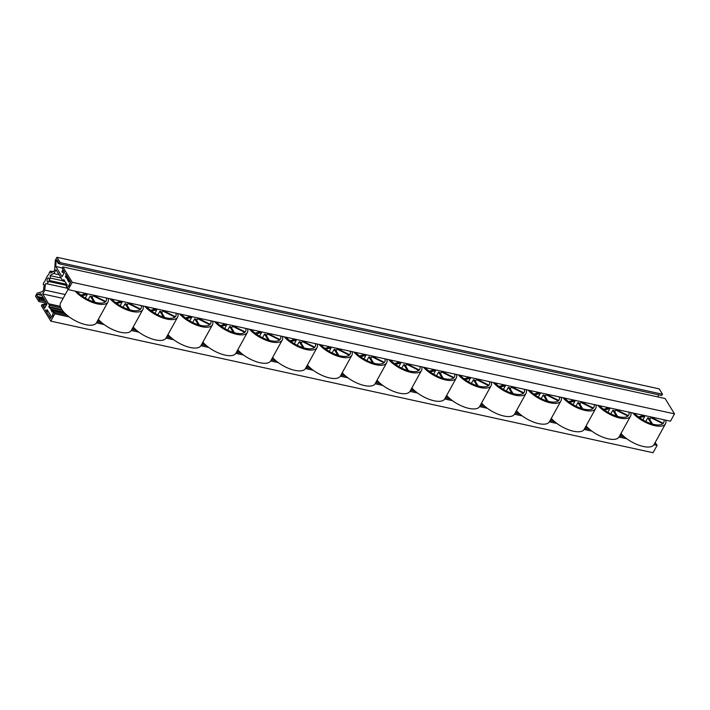 <?xml version="1.0" encoding="UTF-8"?>
<svg xmlns="http://www.w3.org/2000/svg" width="710" height="710" viewBox="0 0 710 710"><rect width="100%" height="100%" fill="white"/><g stroke="black" fill="none" stroke-linecap="round" stroke-linejoin="round"><path stroke-width="1.06" d="M55.779 266.498L62.027 276.705L64.548 272.143L63.456 270.359L62.356 272.338L61.921 271.628L63.012 269.64L62.143 268.211L62.853 266.924L72.251 282.287L68.204 289.618L67.335 288.189L68.559 285.961A0.932 0.497 -77.7 0 0 69.385 284.47L70.672 282.145L65.418 273.572L66.154 275.249L65.418 276.589L66.261 277.956L66.527 277.459L68.79 282.083L69.527 280.752L70.396 282.181L69.252 284.257A0.932 0.497 102.3 0 1 68.426 285.748L67.201 287.976L66.323 286.547L67.148 285.056L63.776 279.562L62.959 281.045L56.046 269.756L53.933 273.598A13.357 7.135 -77.7 0 0 50.135 275.649L50.419 278.071L49.096 280.459A1.988 1.065 -77.7 0 0 48.582 277.93A1.988 1.065 -77.7 0 0 47.126 279.642A1.988 1.065 -77.7 0 0 47.739 281.817A1.988 1.065 -77.7 0 0 48.555 281.453L47.233 283.849L45.813 283.476A13.357 7.135 -77.7 0 0 44.819 290.106L42.698 293.949L49.522 305.38L48.786 306.72L51.502 310.208L52.149 312.222L52.895 310.882L53.765 312.311L52.62 314.388A0.932 0.497 102.3 0 1 51.794 315.879L50.57 318.107L49.691 316.678L50.517 315.196L47.144 309.693L46.328 311.175L45.396 309.844L50.641 318.417L51.928 316.092A0.932 0.497 -77.7 0 0 52.753 314.601L53.978 312.373L54.856 313.802L50.809 321.142L41.402 305.779L42.112 304.492L42.99 305.921L44.082 303.933L44.517 304.652L43.425 306.631L44.517 308.424L47.037 303.862L40.789 293.656L37.692 294.526A1.056 0.568 -77.7 0 0 37.106 295.316A1.056 0.568 -77.7 0 0 37.16 296.398L38.18 298.058L38.668 297.17L39.112 297.88L38.615 298.777L39.494 300.206L38.784 301.493L35.5 296.132L37.151 293.141L42.564 291.624L43.647 289.653A15.469 8.263 102.3 0 1 44.313 284.754L43.186 284.461A19.871 10.614 102.3 0 1 43.771 282.438L44.757 281.666A16.232 8.671 102.3 0 1 49.026 273.927L49.425 272.205A19.871 10.614 102.3 0 1 50.57 271.087L50.8 273.013A15.469 8.263 102.3 0 1 53.605 271.619L54.688 269.658L55.3 260.277L56.951 257.277L60.226 262.638L59.516 263.925L58.646 262.496L58.149 263.392L57.714 262.673L58.202 261.786L57.19 260.117A1.056 0.568 -77.7 0 0 56.951 259.931A1.056 0.568 -77.7 0 0 56.126 261.129L55.779 266.498L62.303 267.927M43.603 298.244L38.668 297.17M44.038 298.963L39.112 297.88M44.748 300.117L38.615 298.777M45.617 301.546L39.494 300.206M46.638 303.214L38.784 301.493M53.33 271.69L50.57 271.087M60.226 262.638L662.474 394.219L659.191 388.858L56.951 257.277M662.474 394.219L661.764 395.505L59.516 263.925M59.347 263.65L58.149 263.392M658.241 394.742L658.099 396.979M64.211 272.746L62.356 272.338M72.251 282.287L674.5 413.868L665.101 398.505L62.853 266.924M674.5 413.868L670.453 421.199L68.204 289.618M69.039 286.068L68.559 285.961M67.548 277.051L65.418 276.589M68 277.779L66.527 277.459M68.95 279.341L67.486 279.021M69.145 279.651L67.672 279.332M69.598 280.397L68.133 280.077M69.438 280.911L67.858 280.574M52.797 311.051L51.226 310.705M587.347 427.278L585.546 426.887M552.478 419.663L550.791 419.29M517.723 412.066L515.922 411.676M482.853 404.452L480.99 404.043M447.921 396.819L446.12 396.428M413.051 389.204L411.365 388.832M378.297 381.607L376.495 381.217M343.427 373.992L341.741 373.62M308.673 366.395L306.871 366.005M273.803 358.781L272.116 358.408M239.048 351.184L237.246 350.793M204.178 343.56L202.315 343.161M169.246 335.936L167.445 335.537M134.376 328.313L132.69 327.949M99.622 320.725L97.82 320.325M64.752 313.101L51.502 310.208M64.956 281.48L62.959 281.045M656.004 443.91L654.584 443.581M624.596 437.023L619.626 435.94L624.622 437.049M589.637 429.39L584.756 428.316M549.993 420.746L554.794 421.793L550.001 420.728M520.004 414.178L515.132 413.105M485.134 406.555L480.2 405.481L485.17 406.582M445.321 397.875L450.238 398.949L445.33 397.857M415.341 391.308L410.575 390.269L415.368 391.334M380.587 383.711L375.705 382.646M345.708 376.096L340.951 375.058L345.743 376.123M310.962 368.499L306.081 367.434M276.092 360.884L271.327 359.846L276.119 360.911M241.329 353.287L236.457 352.222M201.516 344.607L206.495 345.699L201.525 344.59M166.646 336.993L171.563 338.067L166.655 336.975M136.666 330.416L131.9 329.378L136.693 330.443M101.912 322.828L97.03 321.763M67.033 315.204L53.765 312.311M48.324 311.61L46.328 311.175M655.17 442.516L656.013 443.892M48.653 303.951L60.377 306.516M60.882 307.865L49.522 305.38M622.785 435.39L620.238 434.839M587.827 427.757L585.368 427.216M552.957 420.134L550.614 419.619M518.202 412.545L515.735 412.004M483.324 404.922L480.812 404.372M448.4 397.289L445.942 396.757M413.531 389.675L411.188 389.16M378.776 382.078L376.318 381.545M343.906 374.463L341.563 373.948M309.152 366.866L306.693 366.333M274.282 359.251L271.939 358.736M239.527 351.654L237.06 351.122M204.649 344.039L202.137 343.489M169.726 336.407L167.267 335.865M134.856 328.792L132.513 328.277M100.101 321.195L97.643 320.654M65.231 313.571L52.895 310.882M61.841 309.569L48.786 306.72M63.669 311.947L50.854 309.152M620.416 434.502L622.306 434.919M621.534 434.103L620.735 433.925M620.868 433.686L621.374 433.925M62.356 310.314L49.895 307.59M586.575 426.461L585.865 426.311M551.697 418.847L551.111 418.714M516.942 411.25L516.241 411.099M482.072 403.635L481.309 403.466M447.149 396.002L446.439 395.852M412.279 388.388L411.685 388.255M377.525 380.791L376.815 380.64M342.646 373.167L342.06 373.043M307.9 365.579L307.19 365.428M273.022 357.955L272.436 357.831M238.267 350.367L237.566 350.207M203.397 342.744L202.634 342.584M168.474 335.12L167.764 334.96M133.604 327.496L133.01 327.372M98.85 319.908L98.14 319.748M63.971 312.285L51.04 309.462M654.576 443.599L656.226 443.954L657.096 445.383L653.049 452.723L50.809 321.142M43.603 304.812L42.112 304.492M45.28 307.039L43.425 306.631M657.096 445.383L653.963 444.7M626.806 438.762L619.005 437.058M591.847 431.13L584.135 429.443M556.977 423.506L549.38 421.846M522.223 415.918L514.51 414.232M487.353 408.294L479.578 406.599M452.421 400.662L444.708 398.976M417.551 393.047L409.954 391.387M382.796 385.45L375.084 383.764M347.927 377.835L340.33 376.176M313.172 370.238L305.46 368.552M278.302 362.624L270.705 360.964M243.548 355.027L235.835 353.34M208.678 347.412L200.903 345.717M173.746 339.779L166.034 338.093M138.876 332.165L131.279 330.505M104.121 324.568L96.409 322.881M69.252 316.953L54.856 313.802M589.664 429.417L584.747 428.334M520.039 414.196L515.123 413.122M380.613 383.737L375.696 382.663M310.989 368.525L306.072 367.452M241.364 353.314L236.448 352.24M101.938 322.855L97.021 321.781M67.068 315.231L53.978 312.373M52.398 316.198L51.928 316.092M60.323 306.338L48.733 303.8M63.101 298.404L42.698 293.949M65.222 294.561L44.819 290.106M67.361 288.242L47.233 283.849M66.918 285.464L48.555 281.453M66.687 284.302L49.096 280.459M62.791 280.769L50.419 278.071M61.122 278.054L50.135 275.649M59.09 274.726L53.933 273.598M46.682 304.501L44.082 303.933M46.381 305.06L44.517 304.652M632.725 412.954A20.492 8.431 28.9 0 0 651.301 424.704A20.492 8.431 28.9 0 0 665.51 423.781L654.025 444.602A20.492 8.431 -151.1 0 1 639.603 445.454A20.492 8.431 -151.1 0 1 620.984 433.482M665.51 423.781A20.492 8.431 28.9 0 0 665.696 420.16M663.894 419.77A18.38 7.561 -151.1 0 1 663.637 422.814A18.38 7.561 -151.1 0 1 651.07 423.639A18.38 7.561 -151.1 0 1 634.518 413.353M663.104 423.497A18.354 7.553 28.9 0 0 663.167 423.24L650.963 417.161M654.176 418.767L654.718 417.764M641.893 414.959L641.166 416.229M639.417 417.649L644.778 416.344A4.571 1.881 -151.1 0 1 643.846 415.572L638.414 416.894M644.778 416.344L642.87 419.903M645.772 421.474L647.804 417.844L651.416 423.746M652.552 424.083L648.878 418.083A4.571 1.881 -151.1 0 1 648.354 417.995A4.571 1.881 -151.1 0 1 647.804 417.844M649.73 419.477L650.706 417.64L662.883 423.701M651.07 416.965L650.75 417.56A4.571 1.881 -151.1 0 1 650.706 417.64M597.767 405.321A20.492 8.431 28.9 0 0 616.342 417.072A20.492 8.431 28.9 0 0 630.551 416.149L619.058 436.961A20.492 8.431 -151.1 0 1 604.689 437.83A20.492 8.431 -151.1 0 1 586.087 425.911M630.551 416.149A20.492 8.431 28.9 0 0 630.728 412.519M628.936 412.128A18.38 7.561 -151.1 0 1 628.678 415.181A18.38 7.561 -151.1 0 1 616.111 416.007A18.38 7.561 -151.1 0 1 599.559 405.712M628.146 415.856A18.354 7.553 28.9 0 0 628.208 415.598L616.005 409.528M619.218 411.125L619.759 410.123M606.926 407.318L606.207 408.587M604.458 410.016L609.819 408.703A4.571 1.881 -151.1 0 1 608.878 407.939L603.456 409.262M609.819 408.703L607.902 412.27M610.813 413.832L612.837 410.211L616.449 416.113M617.593 416.45L613.919 410.442A4.571 1.881 -151.1 0 1 613.396 410.353A4.571 1.881 -151.1 0 1 612.837 410.211M614.771 411.844L615.747 409.998L627.924 416.06M616.111 409.324L615.792 409.918A4.571 1.881 -151.1 0 1 615.747 409.998M562.897 397.698A20.492 8.431 28.9 0 0 581.472 409.448A20.492 8.431 28.9 0 0 595.681 408.525L584.188 429.346A20.492 8.431 -151.1 0 1 569.89 430.233A20.492 8.431 -151.1 0 1 551.288 418.385M595.681 408.525A20.492 8.431 28.9 0 0 595.859 404.904M594.066 404.514A18.38 7.561 -151.1 0 1 593.8 407.558A18.38 7.561 -151.1 0 1 581.241 408.383A18.38 7.561 -151.1 0 1 564.69 398.088M593.276 408.241A18.354 7.553 28.9 0 0 593.329 407.984L581.135 401.904M584.348 403.511L584.889 402.508M572.056 399.703L571.337 400.972M569.589 402.392L574.949 401.088A4.571 1.881 -151.1 0 1 574.008 400.316L568.586 401.638M574.949 401.088L573.032 404.647M575.943 406.218L577.967 402.588L581.579 408.49M582.724 408.827L579.049 402.827A4.571 1.881 -151.1 0 1 578.526 402.739A4.571 1.881 -151.1 0 1 577.967 402.588M579.901 404.221L580.878 402.384L593.045 408.445M581.233 401.709L580.922 402.304A4.571 1.881 -151.1 0 1 580.878 402.384M493.264 382.486A20.492 8.431 28.9 0 0 511.848 394.236A20.492 8.431 28.9 0 0 526.057 393.313L514.564 414.134A20.492 8.431 -151.1 0 1 500.159 414.986A20.492 8.431 -151.1 0 1 481.549 403.04M526.057 393.313A20.492 8.431 28.9 0 0 526.234 389.692M524.441 389.302A18.38 7.561 -151.1 0 1 524.175 392.346A18.38 7.561 -151.1 0 1 511.617 393.171A18.38 7.561 -151.1 0 1 495.065 382.876M523.652 393.029A18.354 7.553 28.9 0 0 523.705 392.772L511.502 386.693M514.723 388.299L515.265 387.296M502.431 384.492L501.704 385.761M499.955 387.181L505.325 385.876A4.571 1.881 -151.1 0 1 504.384 385.104L498.953 386.426M505.325 385.876L503.408 389.435M506.31 391.006L508.342 387.376L511.954 393.278M513.099 393.615L509.425 387.616A4.571 1.881 -151.1 0 1 508.901 387.527A4.571 1.881 -151.1 0 1 508.342 387.376M510.277 389.009L511.244 387.172L523.421 393.233M511.608 386.497L511.298 387.092A4.571 1.881 -151.1 0 1 511.244 387.172M528.142 390.109A20.492 8.431 28.9 0 0 546.718 401.86A20.492 8.431 28.9 0 0 560.927 400.937L549.433 421.749A20.492 8.431 -151.1 0 1 535.065 422.619A20.492 8.431 -151.1 0 1 516.454 410.699M560.927 400.937A20.492 8.431 28.9 0 0 561.104 397.307M559.311 396.917A18.38 7.561 -151.1 0 1 559.045 399.97A18.38 7.561 -151.1 0 1 546.487 400.795A18.38 7.561 -151.1 0 1 529.935 390.5M558.522 400.644A18.354 7.553 28.9 0 0 558.575 400.387L546.38 394.316M549.593 395.914L550.135 394.911M537.301 392.106L536.582 393.375M534.834 394.804L540.195 393.491A4.571 1.881 -151.1 0 1 539.254 392.728L533.831 394.05M540.195 393.491L538.278 397.05M541.189 398.621L543.212 395L546.824 400.901M547.969 401.239L544.295 395.23A4.571 1.881 -151.1 0 1 543.771 395.142A4.571 1.881 -151.1 0 1 543.212 395M545.147 396.633L546.123 394.787L558.291 400.848M546.478 394.112L546.167 394.707A4.571 1.881 -151.1 0 1 546.123 394.787M458.341 374.853A20.492 8.431 28.9 0 0 476.916 386.604A20.492 8.431 28.9 0 0 491.125 385.69L479.641 406.502A20.492 8.431 -151.1 0 1 465.272 407.371A20.492 8.431 -151.1 0 1 446.661 395.452M491.125 385.69A20.492 8.431 28.9 0 0 491.311 382.06M489.509 381.669A18.38 7.561 -151.1 0 1 489.252 384.714A18.38 7.561 -151.1 0 1 476.685 385.539A18.38 7.561 -151.1 0 1 460.133 375.253M488.72 385.397A18.354 7.553 28.9 0 0 488.782 385.139L476.579 379.06M479.791 380.666L480.333 379.664M467.508 376.859L466.781 378.128M465.032 379.548L470.393 378.244A4.571 1.881 -151.1 0 1 469.461 377.471L464.029 378.794M470.393 378.244L468.485 381.802M471.387 383.373L473.419 379.752L477.031 385.645M478.167 385.983L474.493 379.983A4.571 1.881 -151.1 0 1 473.969 379.894A4.571 1.881 -151.1 0 1 473.419 379.752M475.345 381.377L476.321 379.539L488.498 385.601M476.685 378.865L476.366 379.459A4.571 1.881 -151.1 0 1 476.321 379.539M423.471 367.239A20.492 8.431 28.9 0 0 442.046 378.989A20.492 8.431 28.9 0 0 456.255 378.066L444.762 398.878A20.492 8.431 -151.1 0 1 430.464 399.774A20.492 8.431 -151.1 0 1 411.871 387.926M456.255 378.066A20.492 8.431 28.9 0 0 456.432 374.445M454.64 374.046A18.38 7.561 -151.1 0 1 454.382 377.099A18.38 7.561 -151.1 0 1 441.815 377.924A18.38 7.561 -151.1 0 1 425.263 367.629M453.85 377.773A18.354 7.553 28.9 0 0 453.912 377.525L441.709 371.445M444.921 373.043L445.463 372.04M432.63 369.244L431.911 370.505M430.162 371.933L435.523 370.629A4.571 1.881 -151.1 0 1 434.582 369.857L429.159 371.179M435.523 370.629L433.606 374.188M436.517 375.75L438.54 372.129L442.152 378.031M443.297 378.368L439.623 372.368A4.571 1.881 -151.1 0 1 439.099 372.271A4.571 1.881 -151.1 0 1 438.54 372.129M440.475 373.762L441.451 371.925L453.628 377.986M441.815 371.241L441.496 371.845A4.571 1.881 -151.1 0 1 441.451 371.925M353.846 352.027A20.492 8.431 28.9 0 0 372.422 363.777A20.492 8.431 28.9 0 0 386.63 362.854L375.137 383.666A20.492 8.431 -151.1 0 1 360.84 384.563A20.492 8.431 -151.1 0 1 342.247 372.714M386.63 362.854A20.492 8.431 28.9 0 0 386.808 359.224M385.015 358.834A18.38 7.561 -151.1 0 1 384.749 361.887A18.38 7.561 -151.1 0 1 372.191 362.712A18.38 7.561 -151.1 0 1 355.639 352.417M384.225 362.561A18.354 7.553 28.9 0 0 384.279 362.313L372.084 356.234M375.297 357.831L375.839 356.828M363.005 354.024L362.286 355.293M360.538 356.722L365.898 355.417A4.571 1.881 -151.1 0 1 364.958 354.645L359.535 355.967M365.898 355.417L363.981 358.976M366.892 360.538L368.916 356.917L372.528 362.819M373.673 363.156L369.999 357.157A4.571 1.881 -151.1 0 1 369.475 357.059A4.571 1.881 -151.1 0 1 368.916 356.917M370.851 358.55L371.827 356.704L383.995 362.774M372.182 356.029L371.871 356.633A4.571 1.881 -151.1 0 1 371.827 356.704M388.716 359.642A20.492 8.431 28.9 0 0 407.291 371.392A20.492 8.431 28.9 0 0 421.5 370.469L410.007 391.29A20.492 8.431 -151.1 0 1 395.639 392.151A20.492 8.431 -151.1 0 1 377.037 380.24M421.5 370.469A20.492 8.431 28.9 0 0 421.678 366.848M419.885 366.458A18.38 7.561 -151.1 0 1 419.628 369.502A18.38 7.561 -151.1 0 1 407.061 370.327A18.38 7.561 -151.1 0 1 390.509 360.041M419.095 370.185A18.354 7.553 28.9 0 0 419.157 369.928L406.954 363.848M410.167 365.455L410.708 364.452M397.875 361.647L397.156 362.916M395.408 364.336L400.768 363.032A4.571 1.881 -151.1 0 1 399.828 362.26L394.405 363.582M400.768 363.032L398.851 366.591M401.762 368.162L403.786 364.532L407.398 370.434M408.543 370.771L404.869 364.771A4.571 1.881 -151.1 0 1 404.345 364.683A4.571 1.881 -151.1 0 1 403.786 364.532M405.721 366.165L406.697 364.328L418.873 370.389M407.061 363.653L406.741 364.248A4.571 1.881 -151.1 0 1 406.697 364.328M319.092 344.43A20.492 8.431 28.9 0 0 337.667 356.18A20.492 8.431 28.9 0 0 351.876 355.257L340.383 376.078A20.492 8.431 -151.1 0 1 326.014 376.939A20.492 8.431 -151.1 0 1 307.412 365.029M351.876 355.257A20.492 8.431 28.9 0 0 352.053 351.636M350.261 351.246A18.38 7.561 -151.1 0 1 350.003 354.29A18.38 7.561 -151.1 0 1 337.436 355.115A18.38 7.561 -151.1 0 1 320.885 344.829M349.471 354.973A18.354 7.553 28.9 0 0 349.533 354.716L337.33 348.637M340.543 350.243L341.084 349.24M328.251 346.436L327.532 347.705M325.783 349.125L331.144 347.82A4.571 1.881 -151.1 0 1 330.203 347.048L324.781 348.37M331.144 347.82L329.227 351.379M332.138 352.95L334.161 349.32L337.774 355.222M338.918 355.559L335.244 349.56A4.571 1.881 -151.1 0 1 334.721 349.471A4.571 1.881 -151.1 0 1 334.161 349.32M336.096 350.953L337.072 349.116L349.249 355.177M337.436 348.441L337.117 349.036A4.571 1.881 -151.1 0 1 337.072 349.116M284.222 336.815A20.492 8.431 28.9 0 0 302.797 348.566A20.492 8.431 28.9 0 0 317.006 347.643L305.513 368.454A20.492 8.431 -151.1 0 1 291.215 369.351A20.492 8.431 -151.1 0 1 272.613 357.503M317.006 347.643A20.492 8.431 28.9 0 0 317.184 344.013M315.391 343.622A18.38 7.561 -151.1 0 1 315.125 346.675A18.38 7.561 -151.1 0 1 302.567 347.501A18.38 7.561 -151.1 0 1 286.015 337.206M314.601 347.35A18.354 7.553 28.9 0 0 314.654 347.101L302.46 341.022M305.673 342.619L306.214 341.616M293.381 338.821L292.662 340.081M290.914 341.51L296.274 340.205A4.571 1.881 -151.1 0 1 295.333 339.433L289.911 340.756M296.274 340.205L294.357 343.764M297.268 345.326L299.292 341.705L302.904 347.607M304.049 347.944L300.374 341.945A4.571 1.881 -151.1 0 1 299.851 341.847A4.571 1.881 -151.1 0 1 299.292 341.705M301.226 343.338L302.203 341.492L314.37 347.563M302.558 340.818L302.247 341.421A4.571 1.881 -151.1 0 1 302.203 341.492M214.589 321.603A20.492 8.431 28.9 0 0 233.173 333.354A20.492 8.431 28.9 0 0 247.382 332.431L235.889 353.243A20.492 8.431 -151.1 0 1 221.484 354.104A20.492 8.431 -151.1 0 1 202.874 342.158M247.382 332.431A20.492 8.431 28.9 0 0 247.559 328.801M245.767 328.411A18.38 7.561 -151.1 0 1 245.5 331.464A18.38 7.561 -151.1 0 1 232.942 332.289A18.38 7.561 -151.1 0 1 216.39 321.994M244.977 332.138A18.354 7.553 28.9 0 0 245.03 331.881L232.827 325.81M236.048 327.408L236.59 326.405M223.756 323.6L223.029 324.869M221.28 326.298L226.65 324.994A4.571 1.881 -151.1 0 1 225.709 324.221L220.277 325.544M226.65 324.994L224.733 328.552M227.635 330.114L229.667 326.493L233.279 332.395M234.424 332.733L230.75 326.733A4.571 1.881 -151.1 0 1 230.226 326.635A4.571 1.881 -151.1 0 1 229.667 326.493M231.602 328.127L232.569 326.28L244.746 332.351M232.933 325.606L232.623 326.209A4.571 1.881 -151.1 0 1 232.569 326.28M249.467 329.218A20.492 8.431 28.9 0 0 268.043 340.969A20.492 8.431 28.9 0 0 282.252 340.046L270.758 360.866A20.492 8.431 -151.1 0 1 256.39 361.727A20.492 8.431 -151.1 0 1 237.779 349.817M282.252 340.046A20.492 8.431 28.9 0 0 282.429 336.425M280.636 336.034A18.38 7.561 -151.1 0 1 280.37 339.078A18.38 7.561 -151.1 0 1 267.812 339.904A18.38 7.561 -151.1 0 1 251.26 329.617M279.846 339.762A18.354 7.553 28.9 0 0 279.9 339.504L267.705 333.425M270.918 335.031L271.46 334.028M258.626 331.224L257.908 332.493M256.159 333.913L261.52 332.608A4.571 1.881 -151.1 0 1 260.579 331.836L255.156 333.159M261.52 332.608L259.603 336.167M262.514 337.738L264.537 334.108L268.149 340.01M269.294 340.347L265.62 334.348A4.571 1.881 -151.1 0 1 265.096 334.259A4.571 1.881 -151.1 0 1 264.537 334.108M266.472 335.741L267.448 333.904L279.616 339.966M267.803 333.23L267.492 333.824A4.571 1.881 -151.1 0 1 267.448 333.904M110.041 298.759A20.492 8.431 28.9 0 0 128.616 310.51A20.492 8.431 28.9 0 0 142.825 309.587L131.332 330.398A20.492 8.431 -151.1 0 1 116.964 331.268A20.492 8.431 -151.1 0 1 98.362 319.358M142.825 309.587A20.492 8.431 28.9 0 0 143.003 305.966M141.21 305.566A18.38 7.561 -151.1 0 1 140.953 308.619A18.38 7.561 -151.1 0 1 128.386 309.445A18.38 7.561 -151.1 0 1 111.834 299.15M140.42 309.294A18.354 7.553 28.9 0 0 140.482 309.045L128.279 302.966M131.492 304.563L132.033 303.56M119.2 300.765L118.481 302.034M116.733 303.454L122.093 302.149A4.571 1.881 -151.1 0 1 121.153 301.377L115.73 302.7M122.093 302.149L120.176 305.708M123.087 307.27L125.111 303.649L128.723 309.551M129.868 309.888L126.194 303.889A4.571 1.881 -151.1 0 1 125.67 303.791A4.571 1.881 -151.1 0 1 125.111 303.649M127.046 305.282L128.022 303.445L140.198 309.507M128.386 302.771L128.066 303.365A4.571 1.881 -151.1 0 1 128.022 303.445M75.171 291.144A20.492 8.431 28.9 0 0 93.747 302.886A20.492 8.431 28.9 0 0 107.956 301.972L96.462 322.784A20.492 8.431 -151.1 0 1 74.443 320.263A20.492 8.431 -151.1 0 1 60.581 302.975L68.071 289.396M107.956 301.972A20.492 8.431 28.9 0 0 108.133 298.342M106.34 297.952A18.38 7.561 -151.1 0 1 106.074 300.996A18.38 7.561 -151.1 0 1 93.516 301.821A18.38 7.561 -151.1 0 1 76.964 291.535M105.55 301.679A18.354 7.553 28.9 0 0 105.604 301.422L93.409 295.351M96.622 296.949L97.163 295.946M84.33 293.141L83.611 294.41M81.863 295.83L87.224 294.526A4.571 1.881 -151.1 0 1 86.283 293.762L80.86 295.085M87.224 294.526L85.306 298.085M88.218 299.655L90.241 296.034L93.853 301.936M94.998 302.265L91.324 296.265A4.571 1.881 -151.1 0 1 90.8 296.177A4.571 1.881 -151.1 0 1 90.241 296.034M92.176 297.659L93.152 295.821L105.32 301.883M93.507 295.147L93.196 295.742A4.571 1.881 -151.1 0 1 93.152 295.821M179.665 313.971A20.492 8.431 28.9 0 0 198.241 325.721A20.492 8.431 28.9 0 0 212.45 324.798L200.965 345.61A20.492 8.431 -151.1 0 1 186.597 346.48A20.492 8.431 -151.1 0 1 167.986 334.57M212.45 324.798A20.492 8.431 28.9 0 0 212.636 321.177M210.834 320.778A18.38 7.561 -151.1 0 1 210.577 323.831A18.38 7.561 -151.1 0 1 198.01 324.656A18.38 7.561 -151.1 0 1 181.458 314.361M210.045 324.514A18.354 7.553 28.9 0 0 210.107 324.257L197.904 318.178M201.116 319.775L201.658 318.772M188.833 315.977L188.106 317.246M186.357 318.666L191.718 317.361A4.571 1.881 -151.1 0 1 190.786 316.589L185.354 317.911M191.718 317.361L189.81 320.92M192.712 322.482L194.744 318.861L198.356 324.763M199.492 325.1L195.818 319.101A4.571 1.881 -151.1 0 1 195.294 319.003A4.571 1.881 -151.1 0 1 194.744 318.861M196.67 320.494L197.646 318.657L209.823 324.719M198.01 317.982L197.691 318.577A4.571 1.881 -151.1 0 1 197.646 318.657M144.796 306.356A20.492 8.431 28.9 0 0 163.371 318.098A20.492 8.431 28.9 0 0 177.58 317.184L166.087 337.995A20.492 8.431 -151.1 0 1 151.789 338.883A20.492 8.431 -151.1 0 1 133.196 327.044M177.58 317.184A20.492 8.431 28.9 0 0 177.757 313.554M175.965 313.163A18.38 7.561 -151.1 0 1 175.707 316.216A18.38 7.561 -151.1 0 1 163.14 317.033A18.38 7.561 -151.1 0 1 146.588 306.747M175.175 316.891A18.354 7.553 28.9 0 0 175.237 316.633L163.034 310.563M166.246 312.16L166.788 311.158M153.955 308.353L153.236 309.622M151.487 311.042L156.848 309.738A4.571 1.881 -151.1 0 1 155.907 308.974L150.484 310.297M156.848 309.738L154.931 313.296M157.842 314.867L159.865 311.246L163.477 317.148M164.622 317.476L160.948 311.477A4.571 1.881 -151.1 0 1 160.424 311.388A4.571 1.881 -151.1 0 1 159.865 311.246M161.8 312.87L162.776 311.033L174.953 317.095M163.14 310.359L162.821 310.953A4.571 1.881 -151.1 0 1 162.776 311.033M41.89 295.449L37.692 294.526M43.292 297.738L37.16 296.398M58.06 261.555L56.126 261.129M68.639 285.908L69.101 286.015M52.008 316.048L52.469 316.145"/></g></svg>

